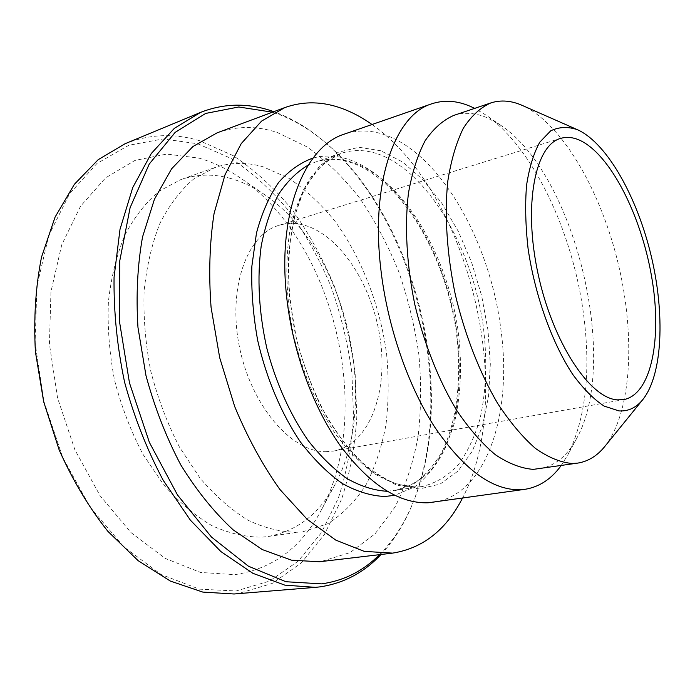 <?xml version="1.0" encoding="UTF-8"?>
<svg xmlns="http://www.w3.org/2000/svg" width="695" height="695" viewBox="0 0 695 695"><rect width="100%" height="100%" fill="white"/><g stroke="black" fill="none" stroke-linecap="round" stroke-linejoin="round"><path stroke-width="0.52" stroke-dasharray="3.48 2.61" d="M604.746 446.529C631.885 412.065 635.491 335.928 618.263 263.805C600.975 191.69 563.237 125.091 523.335 105.909L522.206 105.405M453.687 115.448C464.425 111.999 475.632 112.781 487.308 117.811L500.982 125.456C575.008 174.784 619.992 360.679 576.702 438.389C567.337 455.937 554.845 466.11 539.207 468.916M433.532 502.285C487.099 494.649 512.458 413.047 500.947 329.864C490.409 243.684 441.959 155.419 385.864 135.204C371.625 130.017 357.821 129.644 344.442 134.083M561.117 465.607L567.971 454.643C586.111 417.339 591.184 369.636 583.201 311.551C572.063 230.827 532.943 147.479 485.788 114.988L474.676 108.377M372.034 124.518C469.099 192.515 517.688 393.327 462.444 498.176M217.153 132.823C236.778 125.856 256.794 125.734 277.218 132.476L307.129 146.923C326.285 160.701 343.929 177.946 360.062 198.657C375.091 220.897 387.949 245.144 398.635 271.397C407.956 298.381 414.68 326.007 418.824 354.268C421.422 382.511 421.161 409.981 418.06 436.677C413.282 462.522 405.576 486.014 394.934 507.133L375.074 533.847L350.141 552.568L320.899 561.595M379.522 554.662C392.762 541.336 403.517 524.994 411.788 505.656C459.551 395.359 416.47 217.283 323.557 141.024C308.241 128.34 292.161 119.045 275.316 113.129L272.457 112.19M380.982 554.497C393.153 541.466 403.143 525.846 410.936 507.645C459.178 396.167 415.766 216.736 321.889 139.652C306.643 127.02 290.623 117.698 273.83 111.678M125.126 143.709C149.477 134.109 174.21 133.084 199.335 140.625L233.12 155.602C254.613 169.962 274.273 187.963 292.1 209.621C308.641 232.868 322.662 258.245 334.156 285.741C344.086 314.027 351.071 343.017 355.119 372.711L356.822 416.878C355.015 445.912 349.924 473.417 341.549 499.366L324.409 534.481L301.126 563.15L272.171 583.452L238.428 593.539L234.085 593.99M197.675 143.752L231.105 158.46C252.389 172.603 271.858 190.361 289.511 211.74C305.896 234.702 319.778 259.782 331.168 286.966C340.993 314.939 347.908 343.608 351.896 372.98L353.546 416.653C351.74 445.365 346.666 472.548 338.326 498.185L321.316 532.856L298.224 561.117L269.538 581.098L236.144 590.976L199.404 589.151L161.205 574.548L123.91 546.93L90.194 507.194L62.75 457.519L43.872 401.267L35.089 342.592L36.931 285.923L48.885 235.284L69.535 193.818L96.909 163.525L128.801 145.272L163.03 138.948L197.675 143.752M198.909 158.121C213.365 162.23 227.256 168.894 240.592 178.111C333.93 241.599 375.031 411.466 321.038 510.599C301.335 547.677 272.57 569.023 234.745 574.652L200.629 572.454L165.332 558.467L130.999 532.578L100.054 495.683L74.895 449.804L57.563 397.983L49.423 343.973L50.952 291.718L61.725 244.848L80.524 206.259L105.605 177.833L134.978 160.432L166.678 154.082L198.909 158.121M229.715 178.207C241.895 181.525 253.666 187.12 265.03 194.974C344.998 248.871 381.555 399.938 335.068 484.424C319.214 514.118 296.583 531.51 267.184 536.61L262.18 537.131C245.891 537.244 229.202 533.447 212.097 525.741C195.078 515.742 178.876 502.016 163.499 484.563L142.84 454.104C130.816 431.108 121.382 406.479 114.545 380.2C109.428 353.581 107.377 327.458 108.394 301.847C111.165 277.14 116.682 254.83 124.944 234.927C134.552 216.823 146.011 202.21 159.32 191.09L180.804 179.605C196.763 174.167 213.061 173.707 229.715 178.207M302.838 531.771L327.666 523.769C342.652 514.317 355.432 501.338 366.013 484.849C375.196 466.788 381.859 446.668 386.003 424.497C388.687 401.58 388.87 377.993 386.568 353.729C379.948 305.227 361.652 257.767 334.799 221.036C320.69 203.678 305.331 189.396 288.729 178.181L262.945 166.757C246.508 161.987 230.436 162.274 214.729 167.608L193.61 179.041C180.552 190.213 169.337 204.973 159.963 223.304C151.944 243.502 146.662 266.185 144.108 291.344C143.292 317.467 145.524 344.129 150.806 371.33C157.782 398.192 167.304 423.403 179.388 446.946L200.064 478.151C215.407 496.056 231.531 510.139 248.419 520.425C265.368 528.365 281.866 532.309 297.912 532.274L267.184 536.61M325.634 451.698L333.678 451.046C369.262 444.409 388.166 392.857 380.217 338.995C372.572 285.089 339.455 233.885 302.751 224.78C294.611 222.817 286.714 222.999 279.06 225.302C247.02 234.319 227.378 288.277 239.471 347.048C251.234 405.863 291.492 452.115 325.634 451.698M380.825 150.763L359.02 147.271L338.187 152.266L319.518 166.122L304.262 188.71L293.594 219.238C289.024 243.094 287.652 269.156 289.476 297.434L296.713 340.203C304.497 368.576 314.809 394.769 327.64 418.781C341.549 440.752 356.5 458.431 372.494 471.827L396.393 485.067L419.354 488.985L440.204 484.015L458.048 471.045L472.27 451.246L482.486 425.931L488.516 396.437L490.322 364.102L487.994 330.203L481.705 296.001L471.705 262.675L458.326 231.426L441.977 203.444L423.159 179.901L402.518 161.961L380.825 150.763M377.932 153.934C428.224 171.665 472.105 248.089 483.181 325.651C487.464 359.367 486.378 390.547 479.924 419.198C474.624 437.077 467.318 452.384 458.014 465.129C447.632 476.058 435.687 483.199 422.169 486.561L415.723 487.134C402.648 486.5 389.148 482.191 375.231 474.207C361.313 464.095 347.978 450.568 335.216 433.628C316.859 406.097 302.229 371.651 293.412 334.669C285.897 297.477 284.846 260.816 290.136 229.35C294.732 209.516 301.291 192.637 309.805 178.711C319.222 166.731 329.795 158.251 341.523 153.256C353.269 149.451 365.405 149.677 377.932 153.934M387.167 491.296L422.169 486.561L416.114 487.099L397.262 484.285C383.944 479.124 370.487 470.254 356.9 457.675C343.573 443.019 331.298 425.331 320.082 404.603C309.805 382.519 301.56 359.028 295.366 334.139C290.545 309.023 288.208 284.576 288.356 260.799C289.937 238.003 293.759 217.674 299.814 199.83C306.964 183.819 315.53 171.248 325.495 162.126L341.523 153.256L315.348 162.083C326.572 158.399 338.3 158.512 350.549 162.413C400.442 178.797 445.599 254.657 456.241 331.871C461.94 375.917 457.492 418.729 442.932 450.065C434.835 464.599 425.079 475.893 413.673 483.937L394.856 490.679C408.625 487.299 420.831 480.193 431.482 469.351C441.047 456.711 448.605 441.542 454.139 423.846C460.933 395.49 462.279 364.649 458.179 331.324C447.484 254.657 403.326 179.414 352.33 162.387C339.629 158.304 327.302 158.199 315.348 162.083L308.224 165.054M313.063 158.052C324.548 155.02 336.31 155.445 348.36 159.337C400.285 176.799 445.139 252.459 456.572 330.064C462.609 374.379 458.622 417.686 444.27 450.343C436.234 465.65 426.304 477.873 414.498 487.004L394.673 495.309M500.982 125.456L485.788 114.988M576.702 438.389L567.971 454.643M323.557 141.024L321.889 139.652M411.788 505.656L410.936 507.645M265.03 194.974L240.592 178.111M335.068 484.424L321.038 510.599M214.729 167.608L180.804 179.605M333.678 451.046L623.789 399.616M279.06 225.302L560.596 138.409"/><path stroke-width="1.04" d="M578.362 130.113L577.528 129.739C567.98 126.447 559.032 126.82 550.683 130.851L539.772 142.197C533.656 153.282 529.243 167.686 526.549 185.417C525.003 204.756 525.524 225.875 528.104 248.801C534.959 295.332 551.908 342.661 572.584 374.197C583.105 388.575 593.608 399.208 604.103 406.08L618.95 410.91C628.306 411.475 636.264 407.696 642.823 399.59C662.804 374.37 665.072 313.827 651.137 255.638C637.202 197.441 607.708 144.169 578.362 130.113M617.351 399.86L623.789 399.616C651.91 394.135 662.352 337.092 651.51 276.028C640.877 214.92 610.349 154.472 579.839 140.303C573.071 137.236 566.66 136.611 560.596 138.409C535.141 145.133 523.109 204.834 538 273.569C552.638 342.322 589.794 398.348 617.351 399.86M577.528 129.739L522.206 105.405C511.242 100.549 500.765 99.733 490.757 102.956C480.453 107.543 471.314 115.961 463.348 128.201C456.268 142.597 451.072 160.319 447.771 181.352C444.357 214.868 446.902 254.422 455.364 294.889C464.998 335.181 479.793 372.972 497.603 403.343C509.878 422.056 522.484 437.077 535.428 448.405C548.259 457.414 560.509 462.444 572.185 463.504L577.893 463.078C588.265 461.367 597.214 455.851 604.746 446.529L642.823 399.59M577.893 463.078L533.3 469.377C521.241 468.43 508.644 463.582 495.509 454.834C482.295 443.818 469.472 429.171 457.058 410.901C439.084 381.242 424.306 344.294 414.88 304.836C406.662 265.186 404.507 226.344 408.425 193.34C412.074 172.595 417.634 155.072 425.105 140.781C433.471 128.592 442.993 120.157 453.687 115.448L490.757 102.956M474.676 108.377L470.654 106.491C457.162 100.593 444.174 99.706 431.682 103.824C395.246 114.684 370.574 181.491 380.73 268.339C387.167 325.694 407.956 385.968 435.044 427.607C463.913 469.533 492.19 490.244 519.895 489.758L524.96 489.315C539.277 487.004 551.326 479.107 561.117 465.607M431.682 103.824L344.442 134.083C305.444 145.959 277.809 210.993 286.331 293.768C291.692 348.456 312.055 405.515 339.629 444.791C369.062 484.328 398.556 503.666 428.12 502.789L524.96 489.315M462.444 498.176C446.112 529.981 422.838 548.294 392.632 553.116L364.25 551.37L335.833 540.145L307.207 519.356L279.807 489.349C262.571 465.103 247.533 437.485 234.684 406.514L219.698 357.708L211.08 307.442C208.596 274.082 209.586 242.79 214.06 213.556L225.032 174.723L241.243 143.596L261.572 121.104L284.828 107.569C303.715 100.905 323.062 101.305 342.861 108.785C352.808 112.529 362.529 117.768 372.034 124.518M392.632 553.116L319.439 561.76L291.526 560.17L262.363 549.615L233.199 529.885C214.173 512.319 196.702 490.661 180.796 464.92C166.235 437.259 154.629 407.479 145.985 375.604L137.966 327.406C135.959 295.366 137.488 265.212 142.545 236.943L154.438 199.239L171.622 168.789L192.932 146.523L217.153 132.823L284.828 107.569M272.457 112.19L238.767 106.987L205.694 113.415L175.14 132.389L149.225 164.081L130.113 207.657L119.722 261.025L119.375 320.873L129.478 382.91L149.399 442.42L177.494 494.962L211.402 536.983L248.428 566.199L285.923 581.732L321.611 583.861C343.912 580.733 363.216 571.003 379.522 554.662M273.83 111.678L273.1 111.417C248.471 102.773 224.294 103.103 200.56 112.399L174.332 128.358L151.284 153.517L132.762 187.511L120.009 229.324L114.058 277.296C113.624 311.638 117.134 346.596 124.579 382.163C134.213 417.191 147.079 449.882 163.16 480.236L190.387 520.181L220.845 551.535L252.858 573.297L284.854 585.147L315.478 587.345L319.717 586.901C343.556 583.444 363.98 572.637 380.982 554.497M315.478 587.345L234.085 593.99L202.801 592.088L170.379 581.081L138.209 560.717L107.873 531.336C89.021 507.576 72.784 480.445 59.171 449.96L43.681 401.736L35.41 351.766C33.577 318.423 35.619 286.879 41.518 257.124L55.07 217.118L74.374 184.305L98.177 159.694L125.126 143.709L200.56 112.399M308.224 165.054C297.121 171.63 287.243 181.386 278.582 194.322C270.85 208.995 265.056 226.222 261.198 246.021C256.976 277.844 258.818 311.76 266.715 347.769C275.828 382.771 290.345 415.045 308.328 440.786C320.803 456.624 333.835 469.299 347.422 478.812C361.035 486.361 374.284 490.522 387.167 491.296M394.673 495.309L385.047 496.482C371.226 495.961 356.987 491.643 342.322 483.52C327.684 473.191 313.714 459.326 300.405 441.924C281.31 413.629 266.333 378.21 257.663 340.307C253.093 314.878 251.156 290.171 251.868 266.176L256.472 233.06C261.841 213.07 269.243 196.198 278.66 182.42C288.998 170.683 300.466 162.561 313.063 158.052"/></g></svg>
